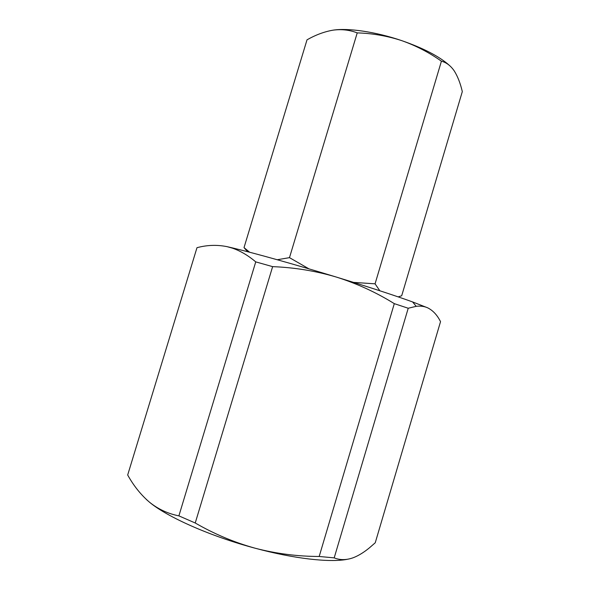 <?xml version="1.0" encoding="UTF-8"?>
<svg xmlns="http://www.w3.org/2000/svg" width="590" height="590" viewBox="0 0 590 590"><rect width="100%" height="100%" fill="white"/><g stroke="black" fill="none" stroke-linecap="round" stroke-linejoin="round"><path stroke-width="0.89" d="M195.231 522.998L272.632 266.643L255.743 261.879L178.888 515.867C167.855 513.669 158.054 509.111 149.477 502.186C167.022 516.973 210.453 536.332 255.175 548.228C234.215 542.409 214.236 533.994 195.231 522.998L178.888 515.867M255.743 261.879C248.176 255.477 240.388 250.898 232.379 248.139L227.106 246.664L232.836 247.999C254.917 253.257 296.394 264.858 336.381 277.079C356.906 283.547 376.214 292.397 394.297 303.644L319.183 556.473C297.5 556.429 276.164 553.678 255.175 548.228C294.108 558.767 329.832 562.705 347.097 559.342M272.632 266.643C294.558 267.491 315.805 270.965 336.381 277.079C368.949 287.057 394.349 295.347 412.587 301.933L427.588 307.788C432.913 310.421 437.227 315.038 440.531 321.653L375.247 542.771L369.325 547.911C363.993 552.292 358.786 555.507 353.69 557.557C346.743 560.175 340.246 560.286 334.191 557.875L319.183 556.473M227.106 246.664C217.068 244.644 207.024 244.99 196.979 247.697L127.683 475.002C133.679 485.836 140.944 494.892 149.477 502.186L146.268 499.391M394.297 303.644L408.221 308.245L334.191 557.875M408.221 308.245L416.238 306.328C420.434 305.812 424.217 306.298 427.588 307.788M247.63 251.709L244.017 247.616L307.014 39.825C315.709 34.876 324.389 31.654 333.055 30.156C348.085 27.774 375.882 31.831 401.51 40.555C387.114 35.894 372.356 33.342 357.23 32.885L289.483 257.646L308.939 268.848M353.572 282.389L375.07 283.827L379.835 290.767M398.198 296.881L401.694 295.767L462.317 91.598C460.348 83.19 457.634 76.258 454.182 70.807C450.613 65.674 446.357 62.474 441.416 61.19L375.07 283.827M441.416 61.19C429.063 52.444 415.758 45.563 401.51 40.555C423.391 48.159 439.321 56.419 449.322 65.328M249.644 252.232L244.017 247.616M289.483 257.646L277.241 259.74M357.23 32.885C349.59 29.935 341.529 29.028 333.055 30.156M232.836 247.999L232.379 248.139M412.587 301.933L416.238 306.328"/></g></svg>

